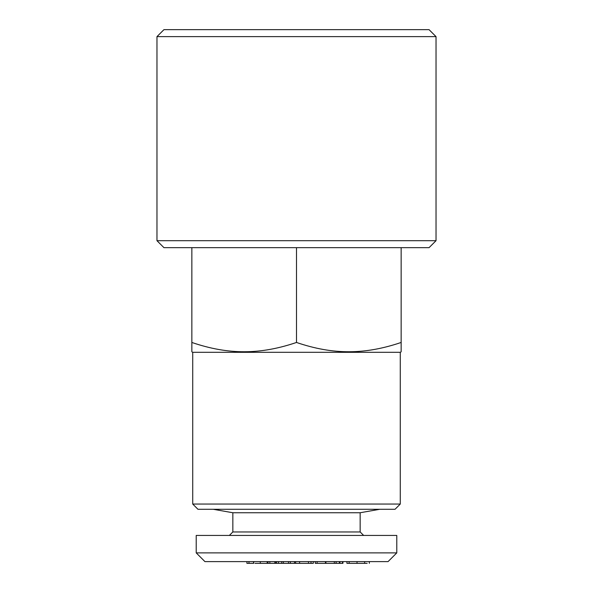 <?xml version="1.0" encoding="UTF-8"?>
<svg xmlns="http://www.w3.org/2000/svg" width="593" height="593" viewBox="0 0 593 593"><rect width="100%" height="100%" fill="white"/><g stroke="black" fill="none" stroke-linecap="round" stroke-linejoin="round"><path stroke-width="0.89" d="M401.15 342.465L401.15 351.805L400.275 352.309L192.725 352.309L191.85 351.805L191.85 342.465C228.809 355.066 260.468 354.644 296.5 342.465C333.459 355.066 365.118 354.644 401.15 342.465L401.15 247.666M296.5 342.465L296.5 247.666M347.394 563.35L364.651 563.35L364.651 561.608M364.651 563.35L367.171 563.35M196.216 535.442L396.784 535.442L396.784 552.884L196.216 552.884L196.216 535.442M281.794 563.35L290.333 563.35L290.333 561.608M283.395 563.35L283.395 561.608M396.784 552.884L388.067 561.608L204.933 561.608L196.216 552.884M290.333 563.35L294.491 563.35L294.491 561.608M294.491 563.35L313.304 563.35L313.304 561.608M315.268 561.608L315.268 563.35L336.12 563.35L336.12 561.608M336.12 563.35L339.411 563.35L339.411 561.608M246.925 561.608L246.925 563.35L248.978 563.35L248.978 561.608M248.978 563.35L253.678 563.35M325.905 563.35L325.905 561.608M339.863 563.35L339.989 561.608M339.989 563.35L342.472 563.35L342.472 561.608M325.446 563.35L325.446 561.608M334.333 563.35L334.333 561.608M288.502 563.35L288.502 561.608M357.038 563.35L357.038 561.608M254.96 563.35L269.845 563.35L269.845 561.608M360.159 531.958L232.841 531.958L232.841 512.745L360.159 512.745L360.159 531.958L363.65 535.442M269.845 563.35L276.457 563.35L276.457 561.608M156.967 240.691L163.95 247.666L429.05 247.666L436.033 240.691L156.967 240.691L156.967 36.625L436.033 36.625L436.033 240.691M191.85 342.465L191.85 247.666M317.092 563.35L317.092 561.608M192.725 352.309L192.725 504.05L400.275 504.05L400.275 352.309M276.457 563.35L278.443 563.35L278.443 561.608M274.811 563.35L274.811 561.608M253.545 561.608L253.545 563.35L253.915 561.608M260.297 563.35L260.297 561.608M267.169 563.35L267.169 561.608M267.984 563.35L267.984 561.608M311.006 563.35L311.006 561.608M156.967 36.625L163.95 29.65L429.05 29.65L436.033 36.625M349.136 563.35L349.136 561.608M295.655 563.35L295.655 561.608M299.606 563.35L299.606 561.608M308.493 563.35L308.493 561.608M278.443 563.35L281.742 563.35L281.742 561.608M232.841 531.958L229.35 535.442M232.841 512.745L213.221 509.283M192.725 504.05L197.958 509.283L395.042 509.283L400.275 504.05M369.328 561.608L369.328 563.35M294.543 561.608L294.543 563.35M342.924 561.608L342.924 563.35M275.871 561.608L275.871 563.35M360.159 512.745L379.779 509.283M346.92 561.608L346.92 563.35"/></g></svg>

